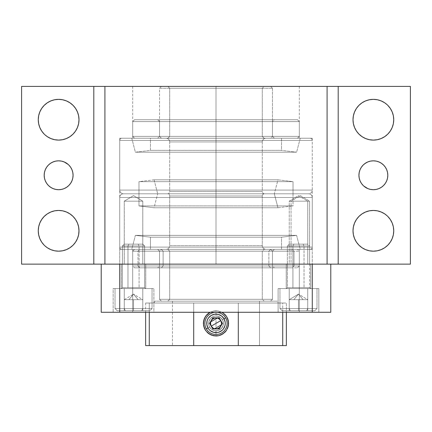 <?xml version="1.0" encoding="UTF-8"?>
<svg xmlns="http://www.w3.org/2000/svg" width="432" height="432" viewBox="0 0 432 432"><rect width="100%" height="100%" fill="white"/><g stroke="black" fill="none" stroke-linecap="round" stroke-linejoin="round"><path stroke-width="0.32" stroke-dasharray="2.16 1.62" d="M44.933 245.884L47.315 247.747L50.836 249.626L54.653 250.787L58.628 251.176A20.363 20.363 0 0 0 78.997 230.812A20.363 20.363 0 0 0 58.628 210.443A20.363 20.363 0 0 0 38.264 230.812A20.363 20.363 0 0 0 58.628 251.176L62.602 250.787L66.42 249.626L69.941 247.747L73.03 245.214L75.562 242.125L77.441 238.604L78.602 234.787M58.628 160.828L55.809 161.104L53.104 161.924L50.603 163.264L48.416 165.056L46.624 167.243L45.284 169.744L44.464 172.449L44.188 175.268L44.464 178.087L45.284 180.797L46.624 183.292L48.416 185.479L50.603 187.277L53.104 188.611L55.809 189.432L58.628 189.707A14.44 14.44 0 0 0 73.067 175.268A14.44 14.44 0 0 0 58.628 160.828A14.44 14.44 0 0 0 44.188 175.268A14.44 14.44 0 0 0 58.628 189.707L61.447 189.432L64.168 188.606M44.933 134.795L47.315 136.658L50.836 138.542L54.653 139.698L58.628 140.092A20.363 20.363 0 0 0 78.997 119.723A20.363 20.363 0 0 0 58.628 99.36A20.363 20.363 0 0 0 38.264 119.723A20.363 20.363 0 0 0 58.628 140.092L62.602 139.698L66.42 138.542L69.941 136.658L73.03 134.125L75.562 131.042L77.441 127.521L78.602 123.698M387.067 104.652L384.685 102.794L381.164 100.91L377.347 99.749L373.372 99.36A20.363 20.363 0 0 0 353.003 119.723A20.363 20.363 0 0 0 373.372 140.092L377.347 139.698L381.164 138.542L384.685 136.658L387.774 134.125L390.307 131.042L392.186 127.521L393.347 123.698L393.736 119.723L393.347 115.754L392.186 111.931L390.307 108.41L387.774 105.327M373.372 189.707A14.44 14.44 0 0 0 387.812 175.268A14.44 14.44 0 0 0 373.372 160.828A14.44 14.44 0 0 0 358.933 175.268A14.44 14.44 0 0 0 373.372 189.707L376.191 189.432L378.896 188.611L381.397 187.277L383.584 185.479L385.376 183.292L386.716 180.797L387.536 178.087L387.812 175.268L387.536 172.449L386.716 169.744L385.376 167.243L383.584 165.056L381.397 163.264L378.896 161.924L376.191 161.104L373.372 160.828L370.553 161.104L367.832 161.93M387.067 215.741L384.685 213.878L381.164 211.999L377.347 210.838L373.372 210.443A20.363 20.363 0 0 0 353.003 230.812A20.363 20.363 0 0 0 373.372 251.176L377.347 250.787L381.164 249.626L384.685 247.747L387.774 245.214L390.307 242.125L392.186 238.604L393.347 234.787L393.736 230.812L393.347 226.838L392.186 223.02L390.307 219.499L387.774 216.41M216 138.24L119.723 138.24L216 138.24L216 264.136L216 86.4L132.683 86.4L216 86.4L216 138.24L132.683 138.24L216 138.24L216 86.4L299.317 86.4L132.683 86.4L216 86.4L216 138.24L312.277 138.24L119.723 138.24L299.317 138.24L132.683 138.24L216 138.24L216 264.136L119.723 264.136L312.277 264.136L216 264.136L216 138.24L312.277 138.24L216 138.24L270.616 138.24L272.468 136.388L159.532 136.388L161.384 138.24L270.616 138.24L167.864 138.24L169.717 136.388L262.283 136.388L264.136 138.24L167.864 138.24L297.464 138.24L299.317 136.388L132.683 136.388L134.536 138.24L297.464 138.24L157.68 138.24L159.532 136.388L272.468 136.388L272.468 88.252L270.616 86.4L161.384 86.4L159.532 88.252L272.468 88.252L159.532 88.252L159.532 136.388L159.532 88.252L272.468 88.252L272.468 136.388L159.532 136.388L272.468 136.388L270.616 138.24L161.384 138.24L210.649 138.24L161.384 138.24L159.532 136.388L272.468 136.388L274.32 138.24L166.012 138.24A3.704 3.704 0 0 1 169.717 141.944L262.283 141.944A3.704 3.704 0 0 1 265.988 138.24A3.704 3.704 0 0 0 262.283 141.944L262.283 191.56L169.717 191.56A2.219 2.219 0 0 1 167.492 193.784A2.219 2.219 0 0 1 169.717 196.004L262.283 196.004A2.219 2.219 0 0 1 264.508 193.784L167.492 193.784L264.508 193.784A2.219 2.219 0 0 0 262.283 196.004L262.283 245.624L169.717 245.624A3.704 3.704 0 0 1 166.012 249.323L265.988 249.323A3.704 3.704 0 0 1 262.283 245.624L169.717 245.624L169.717 196.004L262.283 196.004L169.717 196.004L169.717 245.624L262.283 245.624A3.704 3.704 0 0 0 265.988 249.323L166.012 249.323A3.704 3.704 0 0 0 169.717 245.624L262.283 245.624L262.283 196.004L169.717 196.004A2.219 2.219 0 0 0 167.492 193.784L274.32 193.784L157.68 193.784L154.051 207.749L138.98 205.913L138.98 193.784L293.02 193.784L293.02 205.913L138.98 205.913L293.02 205.913L277.949 207.749L154.051 207.749L277.949 207.749L274.32 193.784L167.492 193.784L264.508 193.784A2.219 2.219 0 0 1 262.283 191.56L169.717 191.56L169.717 141.944L262.283 141.944L169.717 141.944A3.704 3.704 0 0 0 166.012 138.24L281.54 138.24L150.46 138.24L150.46 150.368L135.389 152.204L131.76 138.24L300.24 138.24L296.611 152.204L135.389 152.204L296.611 152.204L281.54 150.368L150.46 150.368L281.54 150.368L281.54 138.24L166.012 138.24L310.052 138.24A2.219 2.219 0 0 1 312.277 140.459L119.723 140.459A2.219 2.219 0 0 1 121.948 138.24L310.052 138.24L131.76 138.24L135.389 152.204L150.46 150.368L150.46 138.24L281.54 138.24L281.54 150.368L150.46 150.368L281.54 150.368L296.611 152.204L135.389 152.204L296.611 152.204L300.24 138.24L216 138.24M124.265 201.188L142.776 201.188L142.776 264.136L124.265 264.136L124.265 201.188L133.52 195.626L142.776 201.188L124.265 201.188L142.776 201.188L133.52 195.626L124.265 201.188L124.265 264.136L142.792 264.136L124.281 264.136L124.281 201.188L142.792 201.188L142.792 264.136L124.265 264.136L142.776 264.136L142.776 201.188L124.265 201.188M291.065 201.188L309.582 201.188L309.582 264.136L291.065 264.136L291.065 201.188L300.326 195.626L309.582 201.188L291.065 201.188L309.582 201.188L300.326 195.626L291.065 201.188L291.065 264.136L309.582 264.136L291.065 264.136L309.582 264.136L309.582 201.188L291.065 201.188M289.224 201.188L307.735 201.188L307.735 264.136L289.224 264.136L289.224 201.188L298.48 195.626L307.735 201.188L289.224 201.188L307.735 201.188L298.48 195.626L289.224 201.188L289.224 264.136L307.735 264.136L289.224 264.136L307.735 264.136L307.735 201.188L289.224 201.188M133.537 195.626L142.792 201.188L124.281 201.188L133.537 195.626L124.281 201.188L142.792 201.188L133.537 195.626M410.4 86.4L21.6 86.4L410.4 86.4L410.4 264.136L21.6 264.136L21.6 86.4L21.6 264.136L410.4 264.136L410.4 86.4M124.281 264.136L142.792 264.136L142.792 201.188L124.281 201.188L124.281 264.136M78.997 230.812L78.602 226.838L77.441 223.02L75.562 219.499L73.03 216.41L69.941 213.878L66.42 211.999L62.602 210.838M58.628 210.443L54.653 210.838L50.836 211.999L47.315 213.878L44.226 216.41L41.693 219.499L39.814 223.02L38.653 226.838L38.264 230.812L38.653 234.787L39.814 238.604L41.693 242.125L44.226 245.214M64.784 188.33L68.839 185.479L70.637 183.292L71.971 180.797L72.792 178.087M72.792 172.449L71.971 169.744L70.637 167.243L68.839 165.056M68.294 164.538L66.647 163.258M66.652 163.264L64.157 161.924L61.447 161.104M78.997 119.723L78.602 115.754L77.441 111.931L75.562 108.41L73.03 105.327L69.941 102.794L66.42 100.91L62.602 99.749M58.628 99.36L54.653 99.749L50.836 100.91L47.315 102.794L44.226 105.327L41.693 108.41L39.814 111.931L38.653 115.754L38.264 119.723L38.653 123.698L39.814 127.521L41.693 131.042L44.226 134.125M373.372 140.092A20.363 20.363 0 0 0 393.736 119.723A20.363 20.363 0 0 0 373.372 99.36L369.398 99.749L365.58 100.91L362.059 102.794L358.97 105.327L356.438 108.41L354.559 111.931L353.398 115.754M353.003 119.723L353.398 123.698L354.559 127.521L356.438 131.042L358.97 134.125L362.059 136.658L365.58 138.542L369.398 139.698M367.216 162.205L363.161 165.056L361.363 167.243L360.029 169.744L359.208 172.449M359.208 178.087L360.029 180.797L361.363 183.292L363.161 185.479M363.706 185.998L365.353 187.277M365.348 187.277L367.843 188.611L370.553 189.432M373.372 251.176A20.363 20.363 0 0 0 393.736 230.812A20.363 20.363 0 0 0 373.372 210.443L369.398 210.838L365.58 211.999L362.059 213.878L358.97 216.41L356.438 219.499L354.559 223.02L353.398 226.838M353.003 230.812L353.398 234.787L354.559 238.604L356.438 242.125L358.97 245.214L362.059 247.747L365.58 249.626L369.398 250.787M93.803 264.136L93.803 86.4L93.803 264.136M338.197 264.136L338.197 86.4L338.197 264.136M216 86.4L299.317 86.4L161.384 86.4L264.136 86.4L262.283 88.252L169.717 88.252L167.864 86.4L216 86.4M216 264.136L312.277 264.136L216 264.136L312.277 264.136L312.277 249.323L119.723 249.323L119.723 264.136L330.788 264.136L216 264.136M123.428 193.784L308.572 193.784A3.704 3.704 0 0 1 312.277 197.483L119.723 197.483A3.704 3.704 0 0 1 123.428 193.784L123.876 193.784L123.428 193.784A3.704 3.704 0 0 0 119.723 197.483L119.723 247.104L312.277 247.104A2.219 2.219 0 0 1 310.052 249.323L121.948 249.323A2.219 2.219 0 0 1 119.723 247.104L312.277 247.104L312.277 197.483L119.723 197.483L312.277 197.483L312.277 247.104L119.723 247.104A2.219 2.219 0 0 0 121.948 249.323L310.052 249.323L150.46 249.323L281.54 249.323L281.54 237.195L296.611 235.359L300.24 249.323L131.76 249.323L135.389 235.359L296.611 235.359L135.389 235.359L150.46 237.195L281.54 237.195L150.46 237.195L150.46 249.323L265.988 249.323L122.402 249.323L310.052 249.323A2.219 2.219 0 0 0 312.277 247.104L119.723 247.104L119.723 197.483L312.277 197.483A3.704 3.704 0 0 0 308.572 193.784L123.428 193.784A3.704 3.704 0 0 1 119.723 190.08L312.277 190.08A3.704 3.704 0 0 1 308.572 193.784L123.428 193.784L274.32 193.784L277.949 207.749L154.051 207.749L157.68 193.784L274.32 193.784L277.949 179.82L293.02 181.656L293.02 193.784L138.98 193.784L138.98 205.913L154.051 207.749L277.949 207.749L293.02 205.913L138.98 205.913L293.02 205.913L293.02 193.784L138.98 193.784L292.648 193.784L138.98 193.784L138.98 181.656L293.02 181.656L138.98 181.656L154.051 179.82L277.949 179.82L154.051 179.82L157.68 193.784L216 193.784L167.492 193.784A2.219 2.219 0 0 0 169.717 191.56L262.283 191.56L262.283 141.944L169.717 141.944L169.717 191.56L262.283 191.56A2.219 2.219 0 0 0 264.508 193.784L308.572 193.784A3.704 3.704 0 0 0 312.277 190.08L312.277 140.459L119.723 140.459L119.723 190.08L312.277 190.08L119.723 190.08L119.723 140.459L312.277 140.459A2.219 2.219 0 0 0 310.052 138.24L121.948 138.24A2.219 2.219 0 0 0 119.723 140.459L312.277 140.459L312.277 190.08L119.723 190.08A3.704 3.704 0 0 0 123.428 193.784M281.54 249.323L150.46 249.323L150.46 237.195L281.54 237.195L281.54 249.323M135.389 235.359L296.611 235.359L281.54 237.195L150.46 237.195L135.389 235.359L131.76 249.323L300.24 249.323L296.611 235.359L135.389 235.359M300.24 249.323L131.76 249.323L300.24 249.323M169.717 88.252L262.283 88.252L262.283 136.388L169.717 136.388L169.717 88.252L169.717 136.388L262.283 136.388L262.283 88.252L169.717 88.252L262.283 88.252L264.136 86.4L167.864 86.4L206.609 86.4L167.864 86.4L169.717 88.252M270.616 86.4L221.351 86.4L270.616 86.4L272.468 88.252L159.532 88.252L161.384 86.4L270.616 86.4M264.136 138.24L242.746 138.24L264.136 138.24L262.283 136.388L169.717 136.388L167.864 138.24L264.136 138.24M113.157 288.576L153.889 288.576L153.889 312.277L113.157 312.277L113.157 288.576L153.9 288.576L153.9 312.277L113.168 312.277L113.168 288.576L113.562 288.576L113.168 288.576L113.168 312.277L153.889 312.277L113.157 312.277L153.9 312.277L113.168 312.277L153.9 312.277L153.9 288.576L113.157 288.576L113.157 312.277L153.889 312.277L153.889 288.576L121.3 288.576L121.3 264.136L145.741 264.136L145.741 288.576L121.316 288.576L121.316 264.136L145.757 264.136L145.757 288.576L145.757 264.136L121.3 264.136L145.757 264.136L121.316 264.136L121.316 288.576L145.757 288.576L113.546 288.576L153.889 288.576L113.157 288.576M278.105 288.576L318.838 288.576L318.838 312.277L278.105 312.277L278.105 288.576L318.848 288.576L318.848 312.277L278.116 312.277L278.116 288.576L279.666 288.576L278.105 288.576L278.105 312.277L318.848 312.277L318.848 288.576L278.116 288.576L278.116 312.277L318.848 312.277L318.838 288.576L286.254 288.576L286.254 264.136L310.694 264.136L310.694 288.576L286.259 288.576L286.259 264.136L310.7 264.136L310.7 288.576L310.7 264.136L286.254 264.136L310.7 264.136L286.259 264.136L286.259 288.576L310.7 288.576L278.5 288.576L318.838 288.576L278.105 288.576M132.683 249.323L299.317 249.323L299.317 312.277L132.683 312.277L132.683 249.323L132.683 312.277L299.317 312.277L132.683 312.277L299.317 312.277L299.317 249.323L132.683 249.323M101.212 264.136L119.723 264.136L101.212 264.136L101.212 312.277L101.212 264.136L206.561 264.136L101.212 264.136M312.277 264.136L119.723 264.136L330.788 264.136L312.277 264.136L312.277 312.277L312.277 264.136L119.723 264.136L119.723 312.277L119.723 249.323L312.277 249.323L312.277 264.136L312.277 138.24M330.788 312.277L330.788 264.136L330.788 312.277L101.212 312.277L330.788 312.277M312.277 249.323L119.723 249.323L312.277 249.323M299.317 249.323L133.088 249.323L299.317 249.323M121.316 288.576L145.741 288.576L145.741 264.136L121.3 264.136L121.3 288.576L145.741 288.576L115.063 288.576L142.792 288.576L142.792 308.572L141.68 310.792L149.828 310.792L125.388 310.792L124.281 308.572L152.048 308.572L124.281 308.572L124.281 288.576L152.048 288.576L115.047 288.576L142.776 288.576L142.776 308.572L141.669 310.792L149.796 310.792L117.277 310.792L141.68 310.792L142.792 308.572L142.792 288.576L115.02 288.576L124.281 288.576L124.281 308.572L115.02 308.572L142.792 308.572L115.02 308.572L124.281 308.572L125.388 310.792L117.245 310.792L149.812 310.792L125.377 310.792L124.265 308.572L152.037 308.572L124.265 308.572L124.265 288.576L152.037 288.576L121.316 288.576M286.259 288.576L310.694 288.576L310.694 264.136L286.254 264.136L286.254 288.576L310.694 288.576L280.006 288.576L307.735 288.576L307.735 308.572L306.628 310.792L314.771 310.792L290.336 310.792L289.224 308.572L316.996 308.572L289.224 308.572L289.224 288.576L316.996 288.576L280.001 288.576L307.73 288.576L307.73 308.572L306.617 310.792L314.766 310.792L282.188 310.792L306.628 310.792L307.735 308.572L307.735 288.576L279.968 288.576L289.224 288.576L289.224 308.572L279.968 308.572L307.735 308.572L279.968 308.572L289.224 308.572L290.336 310.792L289.219 308.572L316.985 308.572L289.219 308.572L289.219 288.576L316.985 288.576L286.265 288.576M299.317 121.576L297.464 119.723L134.536 119.723L132.683 121.576L299.317 121.576L132.683 121.576L132.683 136.388L299.317 136.388L299.317 121.576L299.317 136.388L132.683 136.388L132.683 121.576L299.317 121.576L132.683 121.576L134.536 119.723L297.464 119.723L134.93 119.723L297.464 119.723L299.317 121.576M272.468 121.576L159.532 121.576L157.68 119.723L274.32 119.723L272.468 121.576L272.468 136.388L159.532 136.388L159.532 121.576L272.468 121.576L159.532 121.576L159.532 136.388L272.468 136.388L272.468 121.576L274.32 119.723L157.68 119.723L274.039 119.723L157.68 119.723L159.532 121.576L272.468 121.576M134.536 138.24L208.013 138.24L134.536 138.24L132.683 136.388L299.317 136.388L297.464 138.24L134.536 138.24M274.32 138.24L221.719 138.24L274.32 138.24L272.468 136.388L159.532 136.388L157.68 138.24L274.32 138.24M228.587 323.401L227.707 318.757M228.334 325.906L228.404 325.523M227.615 328.244L228.587 323.384L227.632 318.562L226.465 316.381L227.362 317.957M226.444 330.415L228.355 325.798M215.833 335.972L220.768 335.032M213.494 335.718L216.178 335.972M211.108 334.984L213.662 335.756M208.991 333.839L211.189 335.016M205.54 330.388L207.095 332.284L204.385 328.239M203.623 325.685L204.374 328.207L207.052 332.24M204.39 328.261L204.611 328.752M213.538 335.729L215.779 335.972M226.076 330.934L223.009 333.839M172.492 301.163L259.508 301.163L259.508 345.6L172.492 345.6L172.492 301.163L173.329 301.163L172.492 301.163L172.492 345.6L216 345.6L193.703 345.6L193.703 303.016L286.357 303.016L286.357 312.277L286.357 303.016L145.643 303.016L193.703 303.016L193.703 312.277L193.703 303.016L238.297 303.016L145.643 303.016L149.272 303.016L149.272 345.6L145.643 345.6L149.272 345.6L149.272 303.016L149.272 312.277L149.272 303.016L193.703 303.016L193.703 345.6L149.272 345.6L259.508 345.6L172.492 345.6L259.508 345.6L259.508 301.163L216 301.163L277.096 301.163L154.904 301.163L153.835 303.016L278.165 303.016L277.096 301.163L172.492 301.163M203.656 325.858L203.591 325.496M204.217 327.812L204.104 327.51M226.184 315.986L223.004 312.919L218.462 311.035L213.543 311.035L218.457 311.035L221.924 312.277L218.457 311.035L216 310.792L213.527 311.04L210.076 312.277L213.538 311.035L208.996 312.919L207.095 314.485L205.54 316.375L204.201 319M203.812 320.231L203.413 323.498M282.728 345.6L282.728 303.016L282.728 345.6L238.297 345.6L238.297 303.016L238.297 345.6L282.728 345.6M278.165 303.016L153.835 303.016L278.165 303.016L153.835 303.016L154.904 301.163L277.096 301.163L278.165 303.016M238.297 312.277L238.297 303.016L282.728 303.016L238.297 303.016L238.297 312.277M218.176 335.783L220.833 335.005M204.665 317.903L203.634 321.03M204.8 317.633L207.101 314.48L205.492 316.451M223.479 313.254L224.905 314.485M225.369 314.971L224.894 314.469M205.535 330.383L204.714 328.963M226.044 330.971L225.04 332.143M228.415 325.469L228.344 325.847M228.587 323.276L228.393 321.16M226.46 316.375L227.621 318.541M225.067 314.647L225.985 315.711M210.076 312.277L213.527 311.04L216 310.792L218.473 311.04L213.543 311.035L216.005 310.792L213.543 311.035L210.076 312.277L213.538 311.035L210.076 312.277L213.543 311.035L216 310.792L218.457 311.035L221.924 312.277L218.462 311.035L221.924 312.277M207.052 314.528L208.98 312.93M204.05 319.421L204.39 318.519M227.956 319.432L228.139 320.042M159.532 299.317L161.384 301.163L270.616 301.163L272.468 299.317L159.532 299.317L272.468 299.317L272.468 251.176L270.616 249.323L161.384 249.323L159.532 251.176L272.468 251.176L159.532 251.176L159.532 299.317L159.532 251.176L272.468 251.176L272.468 299.317L159.532 299.317L272.468 299.317L270.616 301.163L161.384 301.163L270.356 301.163L161.384 301.163L159.532 299.317M169.717 299.317L262.283 299.317L264.136 301.163L167.864 301.163L169.717 299.317L169.717 251.176L167.864 249.323L264.136 249.323L262.283 251.176L169.717 251.176L262.283 251.176L262.283 299.317L169.717 299.317L262.283 299.317L262.283 251.176L169.717 251.176L169.717 299.317L167.864 301.163L264.136 301.163L168.788 301.163L264.136 301.163L262.283 299.317L169.717 299.317M270.616 249.323L161.384 249.323L270.616 249.323L272.468 251.176L159.532 251.176L161.384 249.323L270.616 249.323L268.877 251.176L163.123 251.176L161.39 249.323L274.32 249.323L157.68 249.323L161.39 249.323L163.123 251.176L272.468 251.176L268.877 251.176L268.877 265.988L270.61 267.84L161.39 267.84L163.123 265.988L272.468 265.988L163.123 265.988L163.123 251.176L163.123 265.988L159.532 265.988L268.877 265.988L268.877 251.176L159.532 251.176L268.877 251.176L270.61 249.323M167.864 249.323L175.975 249.323L167.864 249.323L169.717 251.176L262.283 251.176L264.136 249.323L167.864 249.323M137.986 265.988L139.72 267.84L134.536 267.84L292.28 267.84L294.014 265.988L132.683 265.988L294.014 265.988L294.014 251.176L292.28 249.323L134.536 249.323L139.72 249.323L137.986 251.176L132.683 251.176L294.014 251.176L132.683 251.176L137.986 251.176L137.986 265.988L137.986 251.176L299.317 251.176L294.014 251.176L294.014 265.988L299.317 265.988L137.986 265.988L299.317 265.988L294.014 265.988L292.28 267.84L134.584 267.84L297.464 267.84L139.72 267.84L137.986 265.988M292.28 249.323L134.584 249.323L297.416 249.323L292.28 249.323L294.014 251.176L137.986 251.176L139.72 249.323L292.28 249.323M270.61 267.84L157.712 267.84L270.61 267.84L268.877 265.988L159.532 265.988L163.123 265.988L161.39 267.84L157.68 267.84L270.61 267.84M274.32 193.784L157.68 193.784L154.051 179.82L277.949 179.82L274.32 193.784M131.76 138.24L207.743 138.24L131.76 138.24M154.051 179.82L138.98 181.656L293.02 181.656L277.949 179.82L154.051 179.82M138.98 181.656L138.98 193.784L293.02 193.784L293.02 181.656L138.98 181.656M293.02 193.784L138.98 193.784L293.02 193.784M221.557 323.417L221.557 323.368A5.557 5.557 0 0 0 220.811 320.603L221.368 321.948L221.368 324.821A5.557 5.557 0 0 0 221.368 324.821L220.811 326.16L218.776 328.19L216 328.936L212.792 328.936L209.585 323.384L212.792 317.828L219.208 317.828L222.415 323.384L219.208 328.936L212.792 328.936L209.585 323.384L212.792 317.828L219.208 317.828L222.415 323.384L219.208 328.936L216 328.936A5.557 5.557 0 0 1 210.443 323.384A5.557 5.557 0 0 1 216 317.828L216 317.828A5.557 5.557 0 0 0 211.189 320.603L211.189 320.603A5.557 5.557 0 0 0 216 328.936L216 317.828C208.834 317.482 208.834 329.281 216 328.936L219.208 328.936L212.792 328.936L209.585 323.384L212.792 317.828L219.208 317.828L222.415 323.384L219.208 328.936L212.792 328.936L216 328.936L213.224 328.19L211.189 326.16L212.792 328.936L209.585 323.384L212.792 317.828L219.208 317.828L222.415 323.384L219.208 328.936L222.415 323.384L219.208 317.828L212.792 317.828L209.585 323.384L212.792 328.936L219.208 328.936L222.415 323.384L219.208 317.828L212.792 317.828L209.585 323.384L211.189 326.16L210.443 323.384A5.557 5.557 0 0 0 211.189 326.16M216 312.277L216 312.277A11.108 11.108 0 0 1 227.108 323.384A11.108 11.108 0 0 1 216 334.492L216 332.64A9.256 9.256 0 0 0 225.256 323.384A9.256 9.256 0 0 0 216 314.123L216 315.976A7.403 7.403 0 0 1 223.403 323.384A7.403 7.403 0 0 1 216 330.788L216 334.492A11.108 11.108 0 0 0 227.108 323.384A11.108 11.108 0 0 0 216 312.277A11.108 11.108 0 0 1 227.108 323.384A11.108 11.108 0 0 1 216 334.492A11.108 11.108 0 0 0 227.108 323.384A11.108 11.108 0 0 0 216 312.277A11.108 11.108 0 0 0 204.892 323.384A11.108 11.108 0 0 0 216 334.492A11.108 11.108 0 0 1 204.892 323.384A11.108 11.108 0 0 1 216 312.277A11.108 11.108 0 0 0 204.892 323.384A11.108 11.108 0 0 0 216 334.492L216 330.788A7.403 7.403 0 0 1 208.597 323.384A7.403 7.403 0 0 1 216 315.976L216 312.277L216 314.123L214.196 314.302L210.859 315.684L208.305 318.238L207.446 319.842L206.744 323.384L207.446 326.927L208.305 328.525L209.455 329.929L212.458 331.938L216 332.64L217.804 332.462L219.542 331.938L222.545 329.929L224.554 326.927L225.077 325.188L225.256 323.384L224.554 319.842L223.695 318.238L221.141 315.684L217.804 314.302L216 314.123A9.256 9.256 0 0 0 206.744 323.384A9.256 9.256 0 0 0 216 332.64L216 334.492A11.108 11.108 0 0 1 204.892 323.384A11.108 11.108 0 0 1 216 312.277M225.623 317.828L222.415 319.68A7.403 7.403 0 0 0 212.296 316.969A7.403 7.403 0 0 0 209.585 327.083L206.377 328.936A11.108 11.108 0 0 1 210.443 313.762A11.108 11.108 0 0 1 225.623 317.828A11.108 11.108 0 0 0 210.443 313.762A11.108 11.108 0 0 0 206.377 328.936A11.108 11.108 0 0 0 221.557 333.002A11.108 11.108 0 0 0 225.623 317.828A11.108 11.108 0 0 1 221.557 333.002A11.108 11.108 0 0 1 206.377 328.936L209.585 327.083A7.403 7.403 0 0 0 219.704 329.794A7.403 7.403 0 0 0 222.415 319.68L225.623 317.828M209.585 327.083L211.491 329.26L214.083 330.534L216.967 330.723L219.704 329.794L221.875 327.893L223.155 325.301L223.344 322.418L222.415 319.68L220.509 317.509L217.917 316.229L215.033 316.04L212.296 316.969L210.125 318.875L208.845 321.467L208.656 324.351L209.585 327.083M218.749 318.557L220.811 320.603A5.557 5.557 0 0 0 216 317.828L218.776 318.573M210.443 323.384L210.632 321.948A5.557 5.557 0 0 0 210.632 321.948L212.074 319.453L214.564 318.017L216 317.828L216 328.936C223.166 329.281 223.166 317.482 216 317.828A5.557 5.557 0 0 1 221.557 323.384A5.557 5.557 0 0 1 216 328.936A5.557 5.557 0 0 0 220.811 320.603M307.73 299.684L303.102 299.684L307.73 299.684L298.474 294.122L293.852 299.684L303.107 299.684L298.48 294.122L303.107 299.684L307.735 299.684L307.735 310.792L289.224 310.792L307.735 310.792L298.48 310.792L298.48 299.684L303.107 299.684L298.48 299.684L298.48 310.792L307.735 310.792L307.735 299.684L307.735 310.792L307.735 299.684L289.224 299.684L293.852 299.684L289.224 299.684L289.224 310.792L298.48 310.792L298.48 299.684L298.48 310.792L289.224 310.792L289.224 299.684L289.224 310.792L289.224 299.684L307.735 299.684L289.224 299.684L298.48 299.684L293.852 299.684L298.48 294.122L293.846 299.684L307.735 299.684L303.107 299.684L298.474 294.122L303.102 299.684L307.73 299.684L307.73 310.792L289.219 310.792L307.73 310.792L298.474 310.792L298.474 299.684L303.102 299.684L298.474 299.684L298.474 310.792L307.73 310.792L307.73 299.684L307.73 310.792L307.73 299.684L289.219 299.684L293.846 299.684L289.219 299.684L289.219 310.792L298.474 310.792L298.474 299.684L298.474 310.792L289.219 310.792L289.219 299.684L289.219 310.792L289.219 299.684L307.73 299.684L289.219 299.684L298.474 299.684L293.846 299.684L298.474 294.122L289.224 299.684L298.474 294.122L307.735 299.684M292.928 287.653L309.587 287.653L292.928 287.653L292.928 245.992L309.587 245.992L304.036 245.992L304.036 287.653L304.036 245.992L309.587 245.992L292.928 245.992L293.852 244.139L307.735 244.139L303.107 244.139L304.036 245.992L303.107 244.139L289.246 244.139L307.719 244.139L289.224 244.139L293.852 244.139L292.928 245.992L287.372 245.992L304.036 245.992L287.372 245.992L292.928 245.992L292.928 287.653L287.372 287.653L309.582 287.653L292.918 287.653L292.918 245.992L309.582 245.992L304.025 245.992L304.025 287.653L304.025 245.992L309.582 245.992L292.918 245.992L293.846 244.139L307.73 244.139L303.102 244.139L304.025 245.992L303.102 244.139L289.235 244.139L307.708 244.139L289.219 244.139L293.846 244.139L292.918 245.992L287.366 245.992L304.025 245.992L287.366 245.992L292.918 245.992L292.918 287.653L287.366 287.653L309.523 287.653L292.918 287.653M304.495 288.576L286.47 288.576L304.495 288.576M304.49 288.576L286.465 288.576L304.49 288.576M306.617 310.792L282.215 310.792L306.617 310.792L307.73 308.572L307.73 288.576L279.958 288.576L289.219 288.576L289.219 308.572L279.958 308.572L307.73 308.572L279.958 308.572L289.219 308.572L290.326 310.792L282.182 310.792L306.617 310.792M142.792 299.684L138.164 299.684L142.792 299.684L133.537 294.122L128.909 299.684L138.164 299.684L133.537 294.122L138.164 299.684L142.792 299.684L142.792 310.792L124.281 310.792L142.792 310.792L133.537 310.792L133.537 299.684L138.164 299.684L133.537 299.684L133.537 310.792L142.792 310.792L142.792 299.684L142.792 310.792L142.792 299.684L124.281 299.684L128.909 299.684L124.281 299.684L124.281 310.792L133.537 310.792L133.537 299.684L133.537 310.792L124.281 310.792L124.281 299.684L124.281 310.792L124.281 299.684L142.792 299.684L124.281 299.684L133.537 299.684L128.909 299.684L133.537 294.122L124.281 299.684M127.98 287.653L144.644 287.653L127.98 287.653L127.98 245.992L144.644 245.992L139.088 245.992L139.088 287.653L139.088 245.992L144.644 245.992L127.98 245.992L128.909 244.139L142.792 244.139L138.164 244.139L139.088 245.992L138.164 244.139L124.297 244.139L142.771 244.139L124.281 244.139L128.909 244.139L127.98 245.992L122.429 245.992L139.088 245.992L122.429 245.992L127.98 245.992L127.98 287.653L122.429 287.653L144.628 287.653L127.969 287.653L127.969 245.992L144.628 245.992L139.077 245.992L139.077 287.653L139.077 245.992L144.628 245.992L127.969 245.992L128.893 244.139L142.776 244.139L138.148 244.139L139.077 245.992L138.148 244.139L124.286 244.139L142.76 244.139L124.265 244.139L128.893 244.139L127.969 245.992L122.413 245.992L139.077 245.992L122.413 245.992L127.969 245.992L127.969 287.653L122.413 287.653L144.569 287.653L127.969 287.653M139.552 288.576L121.527 288.576L139.552 288.576M142.776 299.684L138.148 299.684L142.776 299.684L133.52 294.122L128.893 299.684L138.148 299.684L133.52 294.122L138.148 299.684L142.776 299.684L142.776 310.792L124.265 310.792L142.776 310.792L133.52 310.792L133.52 299.684L138.148 299.684L133.52 299.684L133.52 310.792L142.776 310.792L142.776 299.684L142.776 310.792L142.776 299.684L124.265 299.684L128.893 299.684L124.265 299.684L124.265 310.792L133.52 310.792L133.52 299.684L133.52 310.792L124.265 310.792L124.265 299.684L124.265 310.792L124.265 299.684L142.776 299.684L124.265 299.684L133.52 299.684L128.893 299.684L133.52 294.122L124.265 299.684M139.536 288.576L121.511 288.576L139.536 288.576M141.669 310.792L117.261 310.792L141.669 310.792L142.776 308.572L142.776 288.576L115.009 288.576L124.265 288.576L124.265 308.572L115.009 308.572L142.776 308.572L115.009 308.572L124.265 308.572L125.377 310.792L117.229 310.792L141.669 310.792M216 330.788L213.165 330.226L210.762 328.617L209.158 326.219L208.597 323.384L209.158 320.549L210.762 318.146L213.165 316.543L216 315.976L218.835 316.543L221.238 318.146L222.842 320.549L223.403 323.384L222.842 326.219L221.238 328.617L218.835 330.226L216 330.788M119.723 138.24L119.723 264.136M132.683 86.4L132.683 138.24M299.317 86.4L299.317 138.24M145.643 303.016L145.643 312.277M134.536 249.323L132.683 251.176L132.683 265.988L134.536 267.84M274.32 249.323L272.468 251.176L272.468 265.988L274.32 267.84M297.464 267.84L299.317 265.988L299.317 251.176L297.464 249.323M157.68 249.323L159.532 251.176L159.532 265.988L157.68 267.84M316.996 288.576L316.996 308.572L314.771 310.792L316.985 308.572L316.985 288.576M287.372 287.653L286.448 288.576L287.366 287.653L287.372 245.992L289.224 244.139L287.366 245.992L287.366 287.653M310.516 288.576L309.587 287.653L309.587 245.992L307.735 244.139M279.968 288.576L279.968 308.572L282.188 310.792L279.958 308.572L279.958 288.576M310.505 288.576L309.582 287.653L309.582 245.992L307.73 244.139M152.048 308.572L149.828 310.792L152.037 308.572L152.048 288.576L152.037 308.572M124.265 244.139L122.413 245.992L122.413 287.653L121.5 288.576L122.413 287.653L122.429 245.992L124.281 244.139M142.776 244.139L144.628 245.992L144.628 287.653L145.557 288.576L144.644 287.653L144.644 245.992L142.792 244.139M115.02 288.576L115.02 308.572L117.245 310.792L115.009 308.572L115.009 288.576"/><path stroke-width="0.65" d="M78.602 234.787L78.997 230.812L78.602 234.787L77.441 238.604L75.562 242.125L73.03 245.214L69.941 247.747L66.42 249.626L62.602 250.787L58.628 251.176A20.363 20.363 0 0 1 38.264 230.812A20.363 20.363 0 0 1 58.628 210.443L62.602 210.838L58.628 210.443A20.363 20.363 0 0 1 78.997 230.812A20.363 20.363 0 0 1 58.628 251.176L54.653 250.787L50.836 249.626L47.315 247.747L44.933 245.884M72.792 178.087L73.067 175.268L72.792 178.087L71.971 180.797L70.637 183.292L68.839 185.479L66.652 187.277L64.157 188.611L61.447 189.432L58.628 189.707A14.44 14.44 0 0 1 44.188 175.268A14.44 14.44 0 0 1 58.628 160.828L61.447 161.104L58.628 160.828A14.44 14.44 0 0 1 73.067 175.268A14.44 14.44 0 0 1 58.628 189.707L55.809 189.432L53.104 188.611L50.603 187.277L48.416 185.479L46.624 183.292L45.284 180.797L44.464 178.087L44.188 175.268L44.464 172.449L45.284 169.744L46.624 167.243L48.416 165.056L50.603 163.264L53.104 161.924L55.809 161.104L58.628 160.828M78.602 123.698L78.997 119.723L78.602 123.698L77.441 127.521L75.562 131.042L73.03 134.125L69.941 136.658L66.42 138.542L62.602 139.698L58.628 140.092A20.363 20.363 0 0 1 38.264 119.723A20.363 20.363 0 0 1 58.628 99.36L62.602 99.749L58.628 99.36A20.363 20.363 0 0 1 78.997 119.723A20.363 20.363 0 0 1 58.628 140.092L54.653 139.698L50.836 138.542L47.315 136.658L44.933 134.795M387.774 105.327L390.307 108.41L392.186 111.931L393.347 115.754L393.736 119.723L393.347 123.698L392.186 127.521L390.307 131.042L387.774 134.125L384.685 136.658L381.164 138.542L377.347 139.698L373.372 140.092L369.398 139.698L373.372 140.092A20.363 20.363 0 0 1 353.003 119.723A20.363 20.363 0 0 1 373.372 99.36L377.347 99.749L381.164 100.91L384.685 102.794L387.067 104.652M373.372 189.707A14.44 14.44 0 0 1 358.933 175.268A14.44 14.44 0 0 1 373.372 160.828L376.191 161.104L378.896 161.924L381.397 163.264L383.584 165.056L385.376 167.243L386.716 169.744L387.536 172.449L387.812 175.268L387.536 178.087L386.716 180.797L385.376 183.292L383.584 185.479L381.397 187.277L378.896 188.611L376.191 189.432L373.372 189.707L370.553 189.432L373.372 189.707A14.44 14.44 0 0 0 387.812 175.268A14.44 14.44 0 0 0 373.372 160.828L370.553 161.104L367.843 161.924L364.959 163.528M387.774 216.41L390.307 219.499L392.186 223.02L393.347 226.838L393.736 230.812L393.347 234.787L392.186 238.604L390.307 242.125L387.774 245.214L384.685 247.747L381.164 249.626L377.347 250.787L373.372 251.176L369.398 250.787L373.372 251.176A20.363 20.363 0 0 1 353.003 230.812A20.363 20.363 0 0 1 373.372 210.443L377.347 210.838L381.164 211.999L384.685 213.878L387.067 215.741M21.6 86.4L410.4 86.4L410.4 264.136L410.4 86.4L21.6 86.4L21.6 264.136L410.4 264.136L338.197 264.136L338.197 86.4L338.197 264.136L327.083 264.136L327.083 86.4L327.083 264.136L104.917 264.136L104.917 86.4L104.917 264.136L93.803 264.136L93.803 86.4L93.803 264.136L21.6 264.136L21.6 86.4M64.168 188.606L64.784 188.33M66.658 187.272L67.041 187.007M73.067 175.268L72.792 172.449L73.067 175.268M61.447 161.104L64.157 161.924L68.294 164.538M66.647 163.258L66.253 163.004M353.398 115.754L353.003 119.723L353.398 115.754L354.559 111.931L356.438 108.41L358.97 105.327L362.059 102.794L365.58 100.91L369.398 99.749L373.372 99.36A20.363 20.363 0 0 1 393.736 119.723A20.363 20.363 0 0 1 373.372 140.092M367.832 161.93L367.216 162.205M359.208 172.449L358.933 175.268L359.208 178.087L358.933 175.268L359.208 172.449L360.029 169.744L361.363 167.243L363.161 165.056L365.348 163.264M370.553 189.432L367.843 188.611L363.706 185.998M365.353 187.277L365.747 187.531M353.398 226.838L353.003 230.812L353.398 226.838L354.559 223.02L356.438 219.499L358.97 216.41L362.059 213.878L365.58 211.999L369.398 210.838L373.372 210.443A20.363 20.363 0 0 1 393.736 230.812A20.363 20.363 0 0 1 373.372 251.176M62.602 210.838L66.42 211.999L69.941 213.878L73.03 216.41L75.562 219.499L77.441 223.02L78.602 226.838L78.997 230.812M44.226 245.214L41.693 242.125L39.814 238.604L38.653 234.787L38.264 230.812L38.653 226.838L39.814 223.02L41.693 219.499L44.226 216.41L47.315 213.878L50.836 211.999L54.653 210.838L58.628 210.443M68.839 165.056L70.637 167.243L71.971 169.744L72.792 172.449M62.602 99.749L66.42 100.91L69.941 102.794L73.03 105.327L75.562 108.41L77.441 111.931L78.602 115.754L78.997 119.723M44.226 134.125L41.693 131.042L39.814 127.521L38.653 123.698L38.264 119.723L38.653 115.754L39.814 111.931L41.693 108.41L44.226 105.327L47.315 102.794L50.836 100.91L54.653 99.749L58.628 99.36M369.398 139.698L365.58 138.542L362.059 136.658L358.97 134.125L356.438 131.042L354.559 127.521L353.398 123.698L353.003 119.723M363.161 185.479L361.363 183.292L360.029 180.797L359.208 178.087M369.398 250.787L365.58 249.626L362.059 247.747L358.97 245.214L356.438 242.125L354.559 238.604L353.398 234.787L353.003 230.812M101.212 312.277L101.212 264.136L101.212 312.277L119.723 312.277L119.723 264.136L119.723 312.277L312.277 312.277L312.277 264.136L312.277 312.277L330.788 312.277L330.788 264.136L330.788 312.277L101.212 312.277M224.775 332.408L220.833 335.011L223.004 333.844L218.462 335.729L223.004 333.844L218.468 335.729L223.004 333.844L226.46 330.388L228.344 325.858L228.587 323.384L228.35 325.841L228.587 323.384L227.626 328.217L228.35 325.836L226.471 330.377L224.899 332.289L226.465 330.377L224.905 332.284L220.865 334.994M216.178 335.972L217.199 335.918M217.204 335.912L218.452 335.734M208.429 333.439L211.167 335.005L213.532 335.729L218.468 335.729L215.989 335.972L218.468 335.729L213.532 335.729L216.011 335.972L211.167 335.011L213.538 335.729L208.996 333.844L211.172 335.011L207.063 332.251M208.418 333.434L207.101 332.289L211.167 335.011L207.101 332.289L208.996 333.844L205.54 330.388L203.656 325.858L203.413 323.384L203.65 325.841L205.519 330.356M204.611 328.752L205.535 330.377L203.65 325.836L203.413 323.384L204.374 328.217L203.65 325.836L203.656 320.911L205.535 316.381L208.807 313.049M215.962 335.972L211.286 335.059M221.924 312.277L224.899 314.48L226.465 316.386L228.344 320.922L228.35 325.841L226.471 330.377L224.905 332.284L226.076 330.934M227.453 328.606L227.594 328.293M226.46 330.388L226.044 330.971M220.833 335.011L218.468 335.729L223.085 333.79M205.627 330.518L205.826 330.799M205.535 330.377L203.656 325.858M204.201 319L203.812 320.231M205.632 316.24L204.8 317.633M205.934 315.824L210.076 312.277L207.101 314.48L204.665 317.903M207.101 314.48L205.54 316.381L207.095 314.485L210.076 312.277L206.901 314.68M227.632 318.562L228.344 320.917L226.465 316.381L223.004 312.919L226.465 316.386L225.067 314.647M227.594 318.481L227.362 317.957M228.344 320.9L228.258 320.517M286.357 312.277L286.357 345.6L286.357 312.277M193.703 345.6L238.297 345.6L238.297 312.277L238.297 345.6L286.357 345.6L282.728 345.6L282.728 312.277L282.728 345.6L193.703 345.6L193.703 312.277L193.703 345.6L149.272 345.6L149.272 312.277L149.272 345.6L193.703 345.6M215.995 335.972L218.468 335.729L213.532 335.729M211.167 335.005L209.045 333.877M225.985 315.711L223.479 313.254M226.184 315.986L225.369 314.971M145.643 345.6L149.272 345.6L145.643 345.6L145.643 312.277M204.104 327.51L203.413 323.384L204.368 318.562M204.714 328.963L204.374 328.217M228.344 325.858L227.626 328.212M228.344 320.917L228.587 323.384L227.626 318.551L228.344 320.917M208.856 313.016L208.445 313.313M203.656 320.9L204.05 319.421M226.465 316.386L227.621 318.541M203.656 320.911L203.413 323.384L204.379 318.541M203.634 321.03L203.472 322.164M203.467 322.186L203.413 323.352M205.924 315.835L205.546 316.37M208.424 313.33L207.117 314.458M227.626 318.551L227.956 319.432M228.139 320.042L228.328 320.825M209.023 312.903L210.076 312.277M204.374 318.551L205.54 316.375M218.792 318.584L220.811 320.603L219.926 319.453L217.436 318.017L214.564 318.017L212.074 319.453L210.632 321.948L210.632 324.821L211.189 326.16A5.557 5.557 0 0 0 221.557 323.384L220.811 320.603A5.557 5.557 0 0 1 216 328.936A5.557 5.557 0 0 1 211.189 326.16L220.811 320.603L221.557 323.368L221.368 324.821L219.926 327.31L217.436 328.747L214.564 328.747L213.224 328.19L211.189 326.16L213.224 328.19M221.557 323.417L221.378 324.761M221.351 324.869L214.612 328.763M214.504 328.73L213.251 328.207M206.377 328.936L207.981 328.012A9.256 9.256 0 0 1 211.372 315.365A9.256 9.256 0 0 1 224.019 318.757L225.623 317.828A11.108 11.108 0 0 0 216 312.277A11.108 11.108 0 0 0 206.377 328.936A11.108 11.108 0 0 1 216 312.277A11.108 11.108 0 0 1 221.557 333.002A11.108 11.108 0 0 1 206.377 328.936A11.108 11.108 0 0 0 221.557 333.002A11.108 11.108 0 0 0 225.623 317.828L224.019 318.757L225.18 322.175L225.239 323.989L224.942 325.777L223.344 329.017L222.102 330.345L218.975 332.149L217.21 332.559L213.602 332.327L210.362 330.728L209.039 329.486L207.981 328.012L206.82 324.589L207.058 320.987L207.7 319.291L208.656 317.747L211.372 315.365L214.79 314.204L218.398 314.442L221.638 316.04L224.019 318.757A9.256 9.256 0 0 1 220.628 331.398A9.256 9.256 0 0 1 207.981 328.012L206.377 328.936M212.792 317.828L209.585 323.384L212.792 328.936L219.208 328.936L222.415 323.384L219.208 317.828L212.792 317.828L209.585 323.384L212.792 328.936L219.208 328.936L222.415 323.384L219.208 317.828L212.792 317.828M220.811 320.603A5.557 5.557 0 0 0 216 317.828A5.557 5.557 0 0 1 220.811 320.603L211.189 326.16L210.443 323.401M210.443 323.352L210.622 322.002M210.649 321.894L217.388 318.006M217.496 318.033L218.749 318.557M211.189 326.16A5.557 5.557 0 0 1 216 317.828A5.557 5.557 0 0 0 210.443 323.384"/></g></svg>

